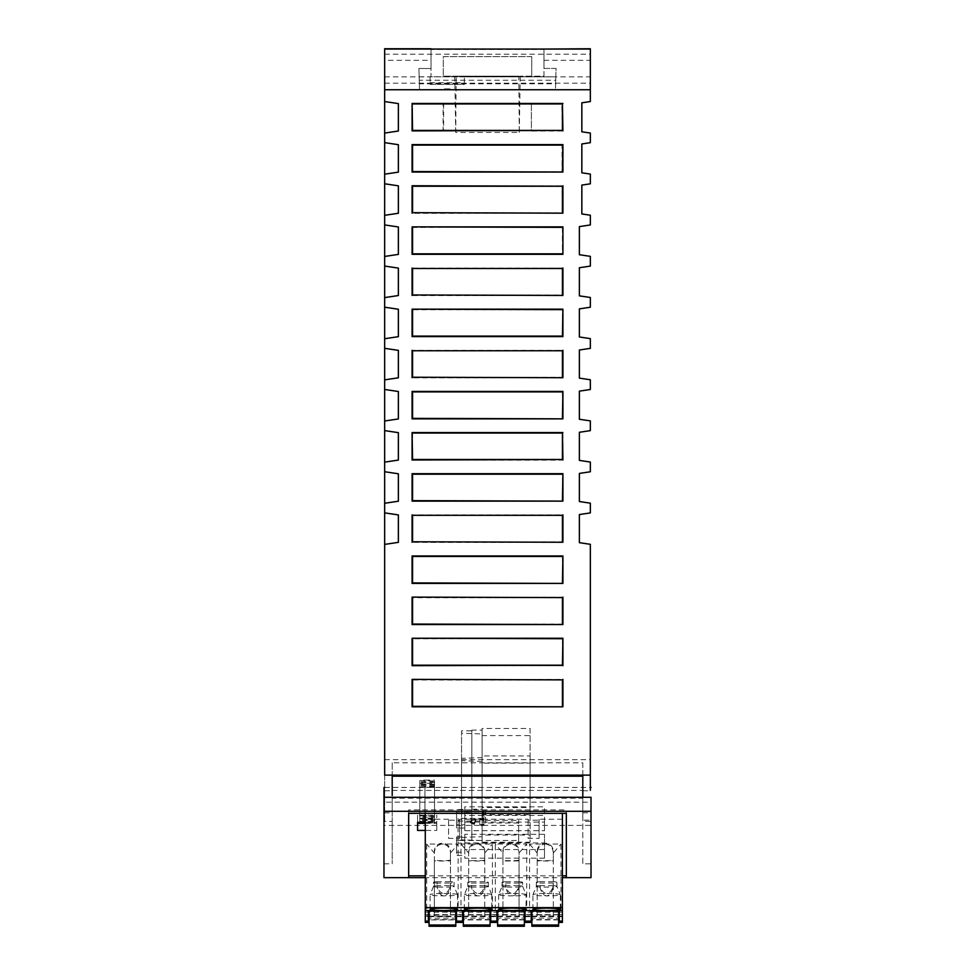 <?xml version="1.0" encoding="UTF-8"?>
<svg xmlns="http://www.w3.org/2000/svg" width="975" height="975" viewBox="0 0 975 975"><rect width="100%" height="100%" fill="white"/><g stroke="black" fill="none" stroke-linecap="round" stroke-linejoin="round"><path stroke-width="0.73" stroke-dasharray="4.88 3.66" d="M384.662 775.125L384.662 821.401L392.206 821.401M384.662 60.328L384.662 89.883L384.662 49.067L384.662 60.328L431.035 60.328L431.035 68.555L431.035 49.433L431.035 76.172L431.035 49.067L543.965 49.067M384.662 820.146L384.662 48.75L431.035 48.75M590.338 790.359L590.338 544.306L579.369 542.673L579.369 514.556L590.338 512.911L590.338 503.173L579.369 501.54L579.369 473.411L590.338 471.778L590.338 462.04L579.369 460.395L579.369 432.278L590.338 430.633L590.338 420.895L579.369 419.262L579.369 391.146L590.338 389.5L590.338 379.763L579.369 378.129L579.369 350.001L590.338 348.367L590.338 338.63L579.369 336.984L579.369 308.868L590.338 307.235L590.338 297.497L579.369 295.852L579.369 267.735L590.338 266.09L590.338 256.352L579.369 254.719L579.369 226.602L590.338 224.957L590.338 215.219L581.843 213.952L581.843 185.092L590.338 183.824L590.338 174.086L581.843 172.807L581.843 143.959L590.338 142.679L590.338 133.075L581.843 131.796L581.843 102.814L590.338 101.546L590.338 48.75L543.965 48.75L543.965 76.172L520.223 76.172L543.965 76.172L543.965 49.433L431.035 49.433L431.035 60.328M590.338 49.067L590.338 89.883L590.338 49.067M384.662 133.075L398.373 131.016L384.662 133.075L398.373 131.016L398.373 103.594L398.373 131.016L398.373 103.594L384.662 101.546M384.662 174.184L398.373 172.124L384.662 174.184L398.373 172.124L398.373 144.702L398.373 172.124L398.373 144.702L384.662 142.643M384.662 215.317L398.373 213.257L384.662 215.317L398.373 213.257L398.373 185.835L398.373 213.257L398.373 185.835L384.662 183.775M384.662 256.449L398.373 254.39L384.662 256.449L398.373 254.39L398.373 226.968L398.373 254.39L398.373 226.968L384.662 224.92M384.662 297.594L398.373 295.535L384.662 297.594L398.373 295.535L398.373 268.113L398.373 295.535L398.373 268.113L384.662 266.053M384.662 338.727L398.373 336.668L384.662 338.727L398.373 336.668L398.373 309.246L398.373 336.668L398.373 309.246L384.662 307.186M384.662 379.86L398.373 377.8L384.662 379.86L398.373 377.8L398.373 350.378L398.373 377.8L398.373 350.378L384.662 348.319M384.662 420.993L398.373 418.945L384.662 420.993L398.373 418.945L398.373 391.511L398.373 418.945L398.373 391.511L384.662 389.464M384.662 462.138L398.373 460.078L384.662 462.138L398.373 460.078L398.373 432.656L398.373 460.078L398.373 432.656L384.662 430.597M384.662 503.271L398.373 501.211L384.662 503.271L398.373 501.211L398.373 473.789L398.373 501.211L398.373 473.789L384.662 471.729M384.662 544.403L398.373 542.356L384.662 544.403L398.373 542.356L398.373 514.922L398.373 542.356L398.373 514.922L384.662 512.874M383.979 812.845L383.967 863.826L383.979 812.845L392.206 812.845L392.206 762.816L582.806 762.816L582.794 820.146L590.338 820.146M392.206 762.816L392.206 776.197M582.794 820.146L582.794 776.197M384.662 49.103L590.338 49.103M384.662 54.173L590.338 54.173M384.662 76.879L430.085 76.879L430.085 82.729L464.356 82.729L464.356 76.879L590.338 76.879M464.356 76.879L430.085 76.72L430.085 84.398L464.356 84.411L464.356 76.72M384.662 83.204L590.338 83.204M384.662 89.883L590.338 89.883L419.506 89.883L418.933 68.445L431.035 68.543L418.933 68.445L419.506 89.883L384.662 89.883M444.478 89.883L449.962 89.883L444.478 89.883L444.478 88.859L444.478 89.883M419.153 76.818L555.835 76.818L556.055 68.433L543.965 68.433L543.965 49.433L543.965 68.433L556.055 68.445L555.494 89.883L555.653 83.789L419.335 83.789M543.965 60.328L590.338 60.328M455.727 132.454L454.74 76.172L518.822 76.172L519.273 132.454L455.727 132.454L456.178 76.172M519.273 132.454L520.26 76.172M384.662 759.635L590.338 759.635M562.392 131.016L531.387 131.016L531.387 103.594L562.246 103.594L562.392 131.016L561.771 104.069L531.875 104.069M531.387 103.594L531.387 131.016M562.916 336.704L562.916 309.282L412.084 309.282L412.084 336.704L562.916 336.704L412.084 336.704M443.613 103.594L443.613 131.016L412.084 131.016L412.084 103.594L443.613 103.594L412.559 104.081L412.559 130.54L443.125 130.54L443.125 104.081M562.916 665.791L562.916 638.369L412.559 638.844L412.559 665.316L562.916 665.791L412.084 665.791L412.084 638.369L562.916 638.369M562.916 268.137L412.084 268.137L412.084 295.571L562.916 295.571L562.916 268.137L412.559 268.625L412.559 295.084L562.441 295.084L562.441 268.625M412.084 706.936L412.084 679.502L562.916 679.502L562.916 706.936L412.084 706.936L562.916 706.936M562.916 501.247L562.916 473.826L412.084 473.826L412.084 501.247L562.916 501.247L562.441 474.301L412.559 474.301L412.559 500.772L562.441 500.772M412.084 377.837L412.084 350.415L562.916 350.415L562.916 377.837L412.084 377.837L562.441 377.362L562.441 350.89L412.559 350.89L412.559 377.362M412.084 597.236L412.084 624.658L562.916 624.658L562.916 597.236L412.084 597.236L412.559 624.183L562.441 624.183L562.441 597.712L412.559 597.712M412.084 418.982L412.084 391.548L562.916 391.548L412.559 392.035L412.559 418.494L562.916 418.982L412.559 418.494M562.916 418.982L562.916 391.548M562.673 185.872L562.819 213.293L412.084 213.293L412.084 185.872L562.673 185.872L412.559 186.347L412.559 212.818L562.331 212.818L562.197 186.347M412.084 172.161L412.084 144.739L562.453 144.739L562.599 172.161L412.084 172.161L562.124 171.673L561.978 145.214L412.559 145.214L412.559 171.673M412.084 542.38L412.084 514.958L562.916 514.958L562.916 542.38L412.084 542.38L562.441 541.905L562.441 515.446L412.559 515.446L412.559 541.905M412.084 254.426L412.084 227.004L562.916 227.004L412.559 227.48L412.559 253.951L562.916 254.426L412.559 253.951M562.916 254.426L562.916 227.004M412.084 460.115L412.084 432.693L562.916 432.693L562.916 460.115L412.084 460.115L562.441 459.639L562.441 433.168L412.559 433.168L412.559 459.639M412.084 583.525L412.084 556.103L562.916 556.103L412.559 556.579L412.559 583.038L562.916 583.525L412.559 583.038M562.916 583.525L562.916 556.103M582.794 790.774L590.338 790.774M384.662 790.774L392.206 790.774M582.794 797.282L582.794 798.196L392.206 798.196L392.206 863.826L392.206 812.845M582.806 762.816L582.794 790.42L392.206 790.42M582.794 798.196L582.794 863.826L591.021 863.826L591.021 797.282M582.794 790.42L582.794 863.826M434.533 782.632L419.798 782.632L419.798 781.706L434.533 781.706L434.533 818.147L419.798 818.147L419.798 817.221L434.533 817.221L434.533 818.147M591.021 877.646L383.967 877.646L383.979 825.386L591.033 825.386M434.533 816.538L434.533 815.612L424.942 815.612L424.942 780.098L419.798 780.536L434.533 781.024L434.533 816.538L424.942 816.538L424.942 781.024M434.533 785.862L419.798 785.862L419.798 784.936L434.533 784.936L434.533 821.377L419.798 821.377L419.798 820.45L434.533 820.45L434.533 821.377M582.794 812.845L591.033 812.845M419.798 818.842L434.533 818.842L434.533 783.315L434.533 784.241L419.798 784.241L419.798 819.768L419.798 783.315L434.533 783.315M383.979 825.386L383.979 802.157L591.033 802.169M383.967 863.826L392.206 863.826M384.662 787.422L590.338 787.422M383.979 802.157L383.979 787.422M464.77 822.071L464.77 824.728L456.544 824.728L456.544 828.031L464.77 828.031L464.77 830.688L544.513 830.688L544.513 822.071L464.77 822.071L464.77 806.825L544.513 806.825L544.513 815.441L464.77 815.441L464.77 812.784L456.544 812.784L456.544 809.482L464.77 809.482L464.77 806.825M544.513 822.071L544.513 806.825M430.085 82.729L430.085 84.313L464.356 84.411M464.356 82.729L464.356 84.313M419.798 783.315L419.798 784.241M566.341 875.83L566.341 809.884L408.659 809.872L408.659 813.321M562.404 875.83L425.283 875.83M518.639 840.487L518.639 843.143L458.043 843.143L458.043 840.474L518.639 840.487L518.639 820.365L518.639 843.143M544.513 858.183L464.77 858.183L464.77 855.514L456.544 855.514L456.544 852.211L464.77 852.211L464.77 849.554L544.513 849.554L544.513 858.183L544.513 834.307L544.513 849.554M425.283 822.315L436.763 822.315L436.763 830.444L425.283 830.444M459.566 819.232L459.566 838.378L448.585 838.378L448.585 819.232L448.585 820.194L459.566 820.194L459.566 819.232L528.121 819.232L528.121 820.194L539.09 820.194L539.09 819.232L562.404 819.232L562.404 813.333M448.585 819.232L425.283 819.232L425.283 811.163L562.404 811.163M434.533 815.612L434.533 781.024M425.283 823.363L436.763 823.363L436.763 815.234L436.763 822.315M417.568 830.444L417.568 815.234L436.763 815.234M434.533 818.842L434.533 819.768L419.798 819.768M424.942 815.612L419.798 816.063L424.942 816.538M420.31 822.315L434.533 822.059L434.533 822.985L424.942 822.985M419.798 817.221L419.798 781.706M434.533 817.221L434.533 781.706M434.533 819.768L434.533 784.241M424.942 780.098L434.533 780.098M417.568 815.234L417.568 822.315M464.77 824.728L464.77 809.482M434.533 822.985L434.533 787.471L419.798 787.02L434.533 786.545L434.533 787.471M419.798 821.377L419.798 785.862M419.798 820.45L419.798 784.936M434.533 822.059L434.533 786.545M434.533 820.45L434.533 784.936M436.763 823.363L436.763 830.444M461.541 837.428L461.541 839.816L482.113 840.535L482.113 842.205L530.107 842.205L530.107 835.039L482.113 835.039L482.113 836.708L461.541 837.428L461.541 758.331L461.541 760.719L482.113 761.438L482.113 763.12L530.107 763.12L530.107 755.942L482.113 755.942L482.113 757.624L461.541 758.331M471.827 837.428L471.827 758.331M464.77 828.031L464.77 812.784M456.544 828.031L456.544 812.784M456.544 824.728L456.544 809.482M419.798 818.147L419.798 782.632M566.341 877.646L562.404 877.646M544.513 830.688L544.513 815.441M464.77 830.688L464.77 815.441M454.74 76.172L518.822 76.172M519.358 76.172L443.284 76.172L519.358 76.172M531.728 56.623L443.284 56.623L443.284 76.172L443.284 56.611L531.728 56.611L531.741 76.172L531.728 56.611M555.835 76.818L555.75 80.23L419.25 80.23M555.75 80.23L555.653 83.789M562.441 336.229L562.441 309.757L412.559 309.757L412.559 336.229M562.441 638.844L562.441 665.316M562.441 227.48L562.441 253.951M562.441 706.448L562.441 679.989L412.559 679.989L412.559 706.448M531.875 130.54L561.905 130.54M562.441 556.579L562.441 583.038M562.441 392.035L562.441 418.494M482.528 819.122L482.528 812.26L482.528 819.622L482.528 813.991L482.528 819.122L479.785 819.122L483.905 819.841L483.905 813.016L483.905 821.072L483.905 810.188L485.538 810.188L485.538 812.845L483.905 812.845M483.905 813.552L482.528 813.552L482.528 820.389L483.905 820.389M483.905 810.188L483.905 818.403L458.055 818.403L458.043 843.143M518.639 823.022L485.538 823.022L485.538 812.845M458.043 821.072L483.905 821.072M485.538 810.188L485.538 823.022M485.538 820.365L518.639 820.365M458.055 818.403L458.043 840.474M544.513 834.307L464.77 834.307L464.77 836.964L456.544 836.964L456.544 855.514M456.544 840.279L464.77 840.279L464.77 855.514M464.77 840.279L464.77 858.183M464.77 842.936L544.513 842.936M464.77 834.307L464.77 849.554M464.77 836.964L464.77 852.211M456.544 836.964L456.544 852.211M482.528 820.389L482.528 814.759L482.528 819.878L479.785 819.878L482.528 820.353M483.905 819.841L482.528 819.841L482.528 813.552M483.905 818.403L483.905 819.085L482.528 819.085M475.885 819.878L471.449 820.353L475.885 819.878L474.252 824.399L475.885 820.353M471.449 819.597L475.885 819.597L471.449 819.122L470.438 822.108L471.449 819.122M474.252 824.399L470.438 822.876L471.449 819.878M470.438 822.388L474.252 823.924M471.449 820.353L470.438 822.876M475.885 819.122L474.252 823.168L475.885 819.597M470.438 821.632L474.252 823.168M474.252 823.643L470.438 822.108M483.905 812.26L482.528 812.26M479.785 824.716L483.905 824.241L483.905 813.991L483.905 824.716L479.785 824.716L479.785 819.597M483.905 814.478L482.528 814.478M479.785 824.241L479.785 819.122M483.905 813.991L482.528 813.991M483.905 812.797L482.528 812.797M479.785 819.878L479.785 824.996L483.905 824.996L483.905 814.759L482.528 814.759M483.905 814.759L482.528 815.234M483.905 815.234L483.905 825.472L479.785 825.472L479.785 820.353M483.905 813.016L482.528 813.016M461.541 839.816L461.541 760.719M471.827 761.438L471.827 840.535M482.113 761.438L482.113 840.535M482.113 842.205L482.113 763.12M530.107 763.12L530.107 842.205M482.113 835.039L482.113 755.942M530.107 755.942L530.107 835.039M471.827 836.708L471.827 757.624M482.113 757.624L482.113 836.708M471.827 839.816L471.827 760.719M471.839 809.945L461.553 809.945L461.553 812.333L482.113 813.053L482.113 814.722L530.107 814.722L530.107 807.544L482.113 807.544L482.113 809.226L471.839 809.226L471.839 809.945L471.839 730.848L461.553 730.848L461.553 733.237L482.113 733.956L482.113 735.625L530.107 735.625L530.107 728.459L482.113 728.459L482.113 730.129L471.839 730.129L471.839 730.848M461.553 812.333L461.553 733.237M461.553 809.945L461.553 730.848M471.839 733.956L471.839 813.053M482.113 733.956L482.113 813.053M482.113 814.722L482.113 735.625M530.107 735.625L530.107 814.722M482.113 807.544L482.113 728.459M530.107 728.459L530.107 807.544M471.839 809.226L471.839 730.129M482.113 730.129L482.113 809.226M471.839 812.333L471.839 733.237M539.09 819.232L539.09 838.378L528.121 838.378L528.121 819.232M425.283 819.232L425.283 910.309L426.709 910.309L426.709 844.057L458.128 844.057L458.128 910.309L460.992 910.309L460.992 844.057L492.412 844.057L492.412 910.309L495.276 910.309L495.276 844.057L526.695 844.057L526.695 910.309L529.547 910.309L529.547 844.057L560.966 844.057L560.966 910.309L562.404 910.309L562.404 819.232M539.09 838.378L539.09 820.194M448.585 820.194L448.585 838.378M528.121 820.194L528.121 838.378M425.283 811.163L425.283 813.321M425.283 910.309L425.283 916.671L428.366 916.671M428.366 916.122L425.283 916.122L425.283 914.867L425.283 916.671M428.366 910.565L428.366 912.161L425.283 912.161L425.283 914.623L428.366 914.623M425.283 912.161L425.283 922.399M559.321 916.122L562.404 916.122L562.404 912.161L562.404 922.399M562.404 916.122L562.404 910.309M529.547 910.309A17.136 1.499 180 0 0 545.257 911.211L562.404 911.211M495.276 910.309A17.136 1.499 180 0 0 510.985 911.211L545.257 911.211A17.136 1.499 180 0 0 560.966 910.309M426.709 910.309A17.136 1.499 180 0 0 442.418 911.211L425.283 911.211M526.695 910.309A17.136 1.499 180 0 1 510.985 911.211L442.418 911.211A17.136 1.499 180 0 0 458.128 910.309M429.049 916.671L455.788 916.671M456.471 916.671L462.65 916.671M463.332 916.671L490.072 916.671M490.754 916.671L496.921 916.671M497.616 916.671L524.355 916.671M525.038 916.671L531.204 916.671M531.887 916.671L558.626 916.671M559.321 916.671L562.404 916.671M425.283 914.867L562.404 914.867M553.312 915.635A8.056 0.707 -0 0 1 545.257 916.342A8.056 0.707 -0 0 1 537.201 915.635L537.201 914.928L553.312 914.928L553.312 915.635L553.312 860.828A17.136 1.499 -0 0 1 537.201 860.828L537.201 853.027L529.547 844.057M484.758 915.635A8.056 0.707 -0 0 1 476.702 916.342A8.056 0.707 -0 0 1 468.646 915.635L468.646 914.928L484.758 914.928L484.758 915.635L484.758 860.828A17.136 1.499 -0 0 1 468.646 860.828L468.646 853.027L460.992 844.057M434.362 851.236L434.362 852.784C434.874 847.519 437.568 844.618 442.418 844.057C447.281 844.618 449.962 847.519 450.474 852.784L450.474 851.236A8.056 8.019 180 0 0 442.418 843.217A8.056 8.019 180 0 0 434.362 851.236L434.362 915.635A8.056 0.707 180 0 0 442.418 916.342A8.056 0.707 180 0 0 450.474 915.635L450.474 860.828A17.136 1.499 -0 0 1 434.362 860.828L434.362 853.027L426.709 844.057M434.362 914.928L450.474 914.928L450.474 915.635M502.929 914.928L502.929 852.784C503.441 847.519 506.122 844.618 510.985 844.057C515.836 844.618 518.529 847.519 519.041 852.784L519.041 914.928L502.929 914.928L502.929 915.635A8.056 0.707 180 0 0 510.985 916.342A8.056 0.707 180 0 0 519.041 915.635L519.041 860.828A17.136 1.499 -0 0 1 502.929 860.828L502.929 853.027L495.276 844.057M519.041 914.928L519.041 915.635M553.312 860.828L553.312 853.027L560.966 844.057M519.041 860.828L519.041 853.027L526.695 844.057M460.992 910.309A17.136 1.499 180 0 0 476.702 911.211A17.136 1.499 180 0 0 492.412 910.309M484.758 860.828L484.758 853.027L492.412 844.057M450.474 860.828L450.474 853.027L458.128 844.057M450.474 859.974A8.056 0.707 180 0 1 442.418 860.681A8.056 0.707 180 0 1 434.362 859.974L434.362 915.635M434.362 859.974L434.362 860.828M450.474 851.236L450.474 914.928M484.758 851.236A8.056 8.019 180 0 0 476.702 843.217A8.056 8.019 180 0 0 468.646 851.236L468.646 852.784C469.158 847.519 471.839 844.618 476.702 844.057C481.565 844.618 484.246 847.519 484.758 852.784L484.758 914.928M468.646 851.236L468.646 914.928M484.758 859.974A8.056 0.707 180 0 1 476.702 860.681A8.056 0.707 180 0 1 468.646 859.974L468.646 915.635M468.646 859.974L468.646 860.828M519.041 859.974A8.056 0.707 180 0 1 510.985 860.681A8.056 0.707 180 0 1 502.929 859.974L502.929 860.828M502.929 859.974L502.929 915.635M502.929 851.236A8.056 8.019 180 0 1 510.985 843.217A8.056 8.019 180 0 1 519.041 851.236M545.257 844.057C550.119 844.618 552.801 847.519 553.312 852.784L553.312 851.236A8.056 8.019 180 0 0 545.257 843.217A8.056 8.019 180 0 0 537.201 851.236L537.201 852.784C537.712 847.519 540.406 844.618 545.257 844.057M537.201 851.236L537.201 914.928M537.201 860.828L537.201 915.635M553.312 914.928L553.312 851.236M537.201 859.974A8.056 0.707 180 0 0 545.257 860.681A8.056 0.707 180 0 0 553.312 859.974M562.404 914.623L559.321 914.623M558.626 914.623L531.887 914.623M531.204 914.623L525.038 914.623M524.355 914.623L497.616 914.623M496.921 914.623L490.754 914.623M490.072 914.623L463.332 914.623M462.65 914.623L456.471 914.623M455.788 914.623L429.049 914.623M558.626 912.161L531.887 912.161M531.204 922.399L531.204 912.161L525.038 912.161L525.038 910.565M524.355 912.161L497.616 912.161M496.921 910.565L496.921 912.161L490.754 912.161L490.754 922.399M490.072 912.161L463.332 912.161M462.65 922.399L462.65 912.161L456.471 912.161L456.471 910.565M455.788 912.161L429.049 912.161M562.404 912.161L559.321 912.161L559.321 922.399M462.65 910.565L490.754 910.565M531.204 912.161L531.204 910.565M559.321 910.565L559.321 912.161M430.085 909.358L430.085 894.672A13.711 1.207 180 0 0 443.796 895.879A13.711 1.207 180 0 0 457.494 894.636A13.711 1.207 180 0 0 443.796 893.478C446.989 893.173 449.183 890.577 450.389 885.69L437.19 885.69C438.397 890.577 440.602 893.173 443.796 893.478A13.711 1.207 180 0 0 430.121 894.587M457.494 894.636L454.07 886.348A10.286 0.902 -0 0 0 450.389 885.69L450.389 881.693L437.19 881.693L437.19 885.69A10.286 0.902 -0 0 0 433.57 886.287M454.082 882.387L454.082 886.385A10.286 0.902 -0 0 1 450.389 887.079L450.389 883.07A10.286 0.902 180 0 0 454.082 882.387A10.286 0.902 180 0 0 450.389 881.693M437.19 881.693A10.286 0.902 180 0 0 433.509 882.387L433.509 886.385A10.286 0.902 -0 0 0 437.19 887.079C438.397 892.612 440.602 895.537 443.796 895.879C446.989 895.537 449.183 892.612 450.389 887.079L437.19 887.079L437.19 883.07L450.389 883.07M433.509 882.387A10.286 0.902 180 0 0 437.19 883.07M491.778 894.636L488.353 886.348A10.286 0.902 -0 0 1 484.673 887.079C483.466 892.612 481.26 895.537 478.067 895.879C474.874 895.537 472.68 892.612 471.473 887.079A10.286 0.902 -0 0 1 467.817 886.324L464.368 894.636A13.711 1.207 180 0 0 478.067 895.879A13.711 1.207 180 0 0 491.79 894.672L491.79 909.358M491.753 894.587A13.711 1.207 180 0 0 478.067 893.478A13.711 1.207 180 0 0 464.393 894.587M467.842 886.287A10.286 0.902 -0 0 1 471.473 885.69C472.68 890.577 474.874 893.173 478.067 893.478C481.26 893.173 483.466 890.577 484.673 885.69L471.473 885.69L471.473 881.693L484.673 881.693L484.673 885.69A10.286 0.902 -0 0 1 488.304 886.287M484.673 887.079L471.473 887.079L471.473 883.07L484.673 883.07L484.673 887.079M484.673 883.07A10.286 0.902 180 0 0 488.353 882.387A10.286 0.902 180 0 0 484.673 881.693M471.473 881.693A10.286 0.902 180 0 0 467.793 882.387A10.286 0.902 180 0 0 471.473 883.07M553.239 883.07L540.028 883.07L540.028 887.079A10.286 0.902 -0 0 1 536.372 886.324L532.935 894.636A13.711 1.207 180 0 0 546.634 895.879C543.441 895.537 541.235 892.612 540.028 887.079L553.239 887.079L553.239 883.07A10.286 0.902 180 0 0 556.92 882.387L556.92 886.385A10.286 0.902 -0 0 1 553.239 887.079C552.033 892.612 549.827 895.537 546.634 895.879A13.711 1.207 180 0 0 560.345 894.672L560.345 909.358M560.332 894.636A13.711 1.207 180 0 0 546.634 893.478C549.827 893.173 552.033 890.577 553.239 885.69A10.286 0.902 -0 0 1 556.908 886.36L560.332 894.636M536.408 886.287A10.286 0.902 -0 0 1 540.028 885.69C541.235 890.577 543.441 893.173 546.634 893.478A13.711 1.207 180 0 0 532.959 894.587M553.239 885.69L540.028 885.69L540.028 881.693L553.239 881.693L553.239 885.69M556.92 882.387A10.286 0.902 180 0 0 553.239 881.693M540.028 881.693A10.286 0.902 180 0 0 536.347 882.387A10.286 0.902 180 0 0 540.028 883.07M522.624 886.348L526.061 894.636A13.711 1.207 180 0 0 512.35 893.478C515.543 893.173 517.749 890.577 518.956 885.69L505.745 885.69L505.745 881.693A10.286 0.902 180 0 0 502.064 882.387A10.286 0.902 180 0 0 505.745 883.07L505.745 887.079A10.286 0.902 -0 0 1 502.088 886.324L498.652 894.636A13.711 1.207 180 0 0 512.35 895.879C509.157 895.537 506.963 892.612 505.745 887.079L518.956 887.079L518.956 883.07A10.286 0.902 180 0 0 522.637 882.387L522.637 886.385A10.286 0.902 -0 0 1 518.956 887.079C517.749 892.612 515.543 895.537 512.35 895.879A13.711 1.207 180 0 0 526.061 894.672L526.061 909.358M502.125 886.287A10.286 0.902 -0 0 1 505.745 885.69C506.963 890.577 509.157 893.173 512.35 893.478A13.711 1.207 180 0 0 498.676 894.587M522.637 882.387A10.286 0.902 180 0 0 518.956 881.693L518.956 885.69A10.286 0.902 -0 0 1 522.637 886.36M505.745 881.693L518.956 881.693M518.956 883.07L505.745 883.07M456.471 912.161L456.471 922.399M428.366 912.161L428.366 922.399M428.366 910.187L456.471 910.187M429.049 911.479L455.788 911.479M429.049 911.43L429.049 910.223L455.788 910.223L455.788 911.43L429.049 911.43L429.049 926.25M455.788 919.912L455.788 925.36L455.788 918.133L455.788 919.912L429.049 919.912L429.049 925.36L429.049 918.133L455.788 918.133M429.049 910.223L429.049 910.869M455.788 911.43L455.788 926.25M455.788 910.223L455.788 910.869M462.65 910.187L462.65 912.161M490.754 910.187L490.754 912.161M496.921 922.399L496.921 912.161M525.038 912.161L525.038 922.399M531.887 911.479L558.626 911.479M531.204 910.187L559.321 910.187M531.887 911.43L531.887 910.223L558.626 910.223L558.626 911.43L531.887 911.43L531.887 926.25M558.626 911.43L558.626 926.25M558.626 910.223L558.626 910.869M558.626 925.36L558.626 918.133L558.626 925.36M531.887 910.223L531.887 910.869M558.626 919.559L531.887 919.559L531.887 925.36L531.887 919.912L558.626 919.912M531.887 919.559L531.887 918.133L558.626 918.133M497.616 911.479L524.355 911.479M496.921 910.187L525.038 910.187M497.616 911.43L524.355 911.43L524.355 910.223L497.616 910.223L497.616 926.25M524.355 910.223L524.355 910.869M497.616 910.223L497.616 910.869M524.355 925.36L524.355 918.133L524.355 925.36M524.355 911.43L524.355 926.25M524.355 919.559L497.616 919.559L497.616 925.36L497.616 919.912L524.355 919.912M497.616 919.559L497.616 918.133L524.355 918.133M463.332 911.479L490.072 911.479M463.332 911.43L463.332 910.223L490.072 910.223L490.072 911.43L463.332 911.43L463.332 926.25M490.072 911.43L490.072 926.25M490.072 910.223L490.072 910.869M490.072 925.36L490.072 918.133L490.072 925.36M463.332 910.223L463.332 910.869M490.072 919.559L463.332 919.559L463.332 925.36L463.332 919.912L490.072 919.912M463.332 919.559L463.332 918.133L490.072 918.133M459.566 838.378L459.566 820.194M449.962 89.883L449.962 88.859L449.962 89.883M444.478 88.859L449.962 88.859M419.798 816.087L419.798 780.573M424.942 822.315L424.942 787.471M424.942 822.059L424.942 786.545M419.798 822.51L419.798 787.02M455.788 919.559L429.049 919.559M590.338 821.401L582.794 821.401M429.049 916.122L455.788 916.122M456.471 916.122L462.65 916.122M463.332 916.122L490.072 916.122M490.754 916.122L496.921 916.122M497.616 916.122L524.355 916.122M525.038 916.122L531.204 916.122M531.887 916.122L558.626 916.122M433.509 886.348L430.085 894.636M488.353 882.387L488.353 886.385M467.793 882.387L467.793 886.385M536.347 882.387L536.347 886.385M502.064 882.387L502.064 886.385M464.356 909.358L464.356 894.672M457.507 894.672L457.507 909.358M498.639 894.672L498.639 909.358M532.923 909.358L532.923 894.672"/><path stroke-width="1.46" d="M431.035 48.75L384.662 48.75L384.662 775.125L590.338 775.125L590.338 790.359M543.965 49.067L590.338 48.75L590.338 101.546L581.843 102.814L581.843 131.796L590.338 133.075L590.338 142.679L581.843 143.959L581.843 172.807L590.338 174.086L590.338 183.824L581.843 185.092L581.843 213.952L590.338 215.219L590.338 224.957L579.369 226.602L579.369 254.719L590.338 256.352L590.338 266.09L579.369 267.735L579.369 295.852L590.338 297.497L590.338 307.235L579.369 308.868L579.369 336.984L590.338 338.63L590.338 348.367L579.369 350.001L579.369 378.129L590.338 379.763L590.338 389.5L579.369 391.146L579.369 419.262L590.338 420.895L590.338 430.633L579.369 432.278L579.369 460.395L590.338 462.04L590.338 471.778L579.369 473.411L579.369 501.54L590.338 503.173L590.338 512.911L579.369 514.556L579.369 542.673L590.338 544.306L590.338 775.125M562.441 171.551L562.916 144.605L412.084 144.605L412.084 172.039L562.916 172.039L412.559 171.551L412.559 145.092L562.441 145.092M562.916 144.605L562.916 172.039M562.441 582.916L562.916 555.969L412.084 555.969L412.084 583.403L562.916 583.403L412.559 582.916L412.559 556.457L562.441 556.457M562.916 555.969L562.916 583.403M562.441 706.327L562.441 679.868L412.084 679.38L412.084 706.802L562.916 706.802L412.559 706.327L412.559 679.868M562.441 679.868L412.084 679.38M562.916 679.38L562.916 706.802M562.441 541.783L562.441 515.312L412.559 515.312L412.559 541.783L562.916 542.258L412.559 541.783M562.441 515.312L412.559 515.312M412.084 514.837L412.084 542.258M562.916 514.837L562.916 542.258M562.441 500.65L562.916 473.704L412.084 473.704L412.084 501.126L562.916 501.126L412.559 500.65L412.559 474.179L562.441 474.179M562.916 473.704L562.916 501.126M562.441 418.372L562.916 391.426L412.084 391.426L412.084 418.848L562.916 418.848L412.559 418.372L412.559 391.901L562.441 391.901M562.916 391.426L562.916 418.848M562.441 377.24L562.441 350.768L412.559 350.768L412.559 377.24L562.916 377.715L412.559 377.24M562.441 350.768L412.559 350.768M412.084 350.293L412.084 377.715M562.916 350.293L562.916 377.715M412.559 103.947L562.441 103.947L562.441 130.418L412.559 130.418L412.084 103.472L412.084 130.894L562.441 130.418M562.441 103.947L562.916 130.894M562.916 103.472L412.084 103.472M562.441 294.962L562.441 268.503L412.559 268.503L412.559 294.962L562.916 295.437L412.559 294.962M562.441 268.503L412.559 268.503M412.084 268.015L412.084 295.437M562.916 268.015L562.916 295.437M412.559 309.636L412.559 336.095L562.441 336.095L562.916 309.16L562.916 336.582L412.084 336.582L412.084 309.16L562.441 309.636M562.916 309.16L412.084 309.16M562.441 212.684L562.441 186.225L412.559 186.225L412.559 212.684L562.916 213.172L412.559 212.684M562.441 186.225L412.084 185.75L412.084 213.172M562.916 185.75L562.916 213.172M412.559 433.046L562.441 433.046L562.441 459.505L412.559 459.505L412.084 432.559L412.084 459.993L562.441 459.505M562.441 433.046L562.916 459.993M562.916 432.559L412.084 432.559M562.441 624.049L562.441 597.59L412.084 597.114L412.084 624.536L562.916 624.536L412.559 624.049L412.559 597.59M562.441 597.59L412.084 597.114M562.916 597.114L562.916 624.536M412.559 638.723L412.559 665.194L562.441 665.194L562.916 638.247L412.084 638.247L562.441 638.723M412.084 638.247L412.084 665.669L562.441 665.194M562.916 638.247L562.916 665.669M412.084 226.882L412.084 254.304L562.916 254.304L562.916 226.882L412.084 226.882L562.441 227.358M562.441 253.829L412.559 253.829L412.559 227.358M562.916 226.882L562.916 254.304M384.662 133.075L398.373 131.016L398.373 103.594L384.662 101.546M384.662 142.643L398.373 144.702L398.373 172.124L384.662 174.184M384.662 183.775L398.373 185.835L398.373 213.257L384.662 215.317M384.662 224.92L398.373 226.968L398.373 254.39L384.662 256.449M384.662 266.053L398.373 268.113L398.373 295.535L384.662 297.594M384.662 307.186L398.373 309.246L398.373 336.668L384.662 338.727M384.662 348.319L398.373 350.378L398.373 377.8L384.662 379.86M384.662 389.464L398.373 391.511L398.373 418.945L384.662 420.993M384.662 430.597L398.373 432.656L398.373 460.078L384.662 462.138M384.662 471.729L398.373 473.789L398.373 501.211L384.662 503.271M384.662 512.874L398.373 514.922L398.373 542.356L384.662 544.403M392.206 795.563L392.206 776.197L582.794 776.197L582.794 797.282M384.662 89.761L590.338 89.761M384.662 49.067L590.338 49.067M591.021 863.826L591.021 877.646M425.283 875.83L408.659 875.83L408.659 813.321L408.659 877.646L425.283 877.646L383.967 877.646L383.979 787.422L384.662 787.422M590.338 787.422L591.033 787.422M566.341 875.026L566.341 875.83L562.404 875.83M425.283 830.444L417.568 830.444L417.568 822.315L425.283 822.315M383.967 797.282L591.021 797.282L591.021 877.658L562.404 877.646M425.283 823.363L417.568 823.363M420.31 822.315L424.942 822.985L424.942 822.315M591.021 811.31L383.967 811.31M408.659 813.321L566.341 813.333L566.341 877.646M425.283 921.131L425.283 922.399L428.366 922.399L428.366 910.565L425.283 910.565L425.283 921.131L428.366 921.131M425.283 813.321L425.283 910.565M425.283 916.122L425.283 914.623M562.404 813.333L562.404 907.64L425.283 907.64M562.404 907.64L562.404 922.399L559.321 922.399L559.321 910.565L562.404 910.565M428.366 916.671L429.049 916.671M455.788 916.671L456.471 916.671M462.65 916.671L463.332 916.671M490.072 916.671L490.754 916.671M496.921 916.671L497.616 916.671M524.355 916.671L525.038 916.671M531.204 916.671L531.887 916.671M558.626 916.671L559.321 916.671M559.321 914.623L558.626 914.623M531.887 914.623L531.204 914.623M525.038 914.623L524.355 914.623M497.616 914.623L496.921 914.623M490.754 914.623L490.072 914.623M463.332 914.623L462.65 914.623M456.471 914.623L455.788 914.623M429.049 914.623L428.366 914.623M559.321 912.161L558.626 912.161M531.887 912.161L531.204 912.161M525.038 912.161L524.355 912.161M497.616 912.161L496.921 912.161M490.754 912.161L490.072 912.161M463.332 912.161L462.65 912.161M456.471 912.161L455.788 912.161M429.049 912.161L428.366 912.161M428.366 910.869L456.471 910.869M456.471 910.565L462.65 910.565L462.65 922.399L456.471 922.399L456.471 910.565M462.65 910.869L490.754 910.869M490.754 910.565L496.921 910.565L496.921 922.399L490.754 922.399L490.754 910.565M496.921 910.869L525.038 910.869M525.038 910.565L531.204 910.565L531.204 922.399L525.038 922.399L525.038 910.565M531.204 910.869L559.321 910.869M443.796 908.152A13.711 1.207 180 0 0 430.085 909.309A13.711 1.207 180 0 0 443.796 910.565A13.711 1.207 180 0 0 457.494 909.309A13.711 1.207 180 0 0 443.796 908.152M478.067 910.565A13.711 1.207 180 0 0 491.778 909.309A13.711 1.207 180 0 0 478.067 908.152A13.711 1.207 180 0 0 464.368 909.309A13.711 1.207 180 0 0 478.067 910.565M546.634 908.152A13.711 1.207 180 0 0 532.935 909.309A13.711 1.207 180 0 0 546.634 910.565A13.711 1.207 180 0 0 560.332 909.309A13.711 1.207 180 0 0 546.634 908.152M512.35 910.565A13.711 1.207 180 0 0 526.049 909.309A13.711 1.207 180 0 0 512.35 908.152A13.711 1.207 180 0 0 498.652 909.309A13.711 1.207 180 0 0 512.35 910.565M428.366 911.479L429.049 911.479M455.788 911.479L456.471 911.479M455.788 926.25L429.049 926.25L429.049 925.043L455.788 925.043L455.788 926.25M455.788 925.945L429.049 925.945M429.049 910.869L429.049 925.043M429.049 919.912L429.049 918.133M455.788 910.869L455.788 925.043M455.788 925.36L429.049 925.36M531.204 911.479L531.887 911.479M558.626 911.479L559.321 911.479M558.626 926.25L531.887 926.25L531.887 925.043L558.626 925.043L558.626 926.25M558.626 910.869L558.626 925.043M531.887 910.869L531.887 925.043M531.887 919.912L531.887 918.133M558.626 925.36L531.887 925.36M558.626 925.945L531.887 925.945M525.038 921.131L531.204 921.131M496.921 911.479L497.616 911.479M524.355 911.479L525.038 911.479M524.355 910.869L524.355 926.25L497.616 926.25L497.616 925.043L524.355 925.043M497.616 910.869L497.616 925.043M497.616 919.912L497.616 918.133M524.355 925.36L497.616 925.36M524.355 925.945L497.616 925.945M490.754 921.131L496.921 921.131M462.65 911.479L463.332 911.479M490.072 911.479L490.754 911.479M490.072 926.25L463.332 926.25L463.332 925.043L490.072 925.043L490.072 926.25M490.072 910.869L490.072 925.043M463.332 910.869L463.332 925.043M463.332 919.912L463.332 918.133M490.072 925.36L463.332 925.36M490.072 925.945L463.332 925.945M456.471 921.131L462.65 921.131M559.321 921.131L562.404 921.131M428.366 916.122L429.049 916.122M455.788 916.122L456.471 916.122M462.65 916.122L463.332 916.122M490.072 916.122L490.754 916.122M496.921 916.122L497.616 916.122M524.355 916.122L525.038 916.122M531.204 916.122L531.887 916.122M558.626 916.122L559.321 916.122"/></g></svg>
